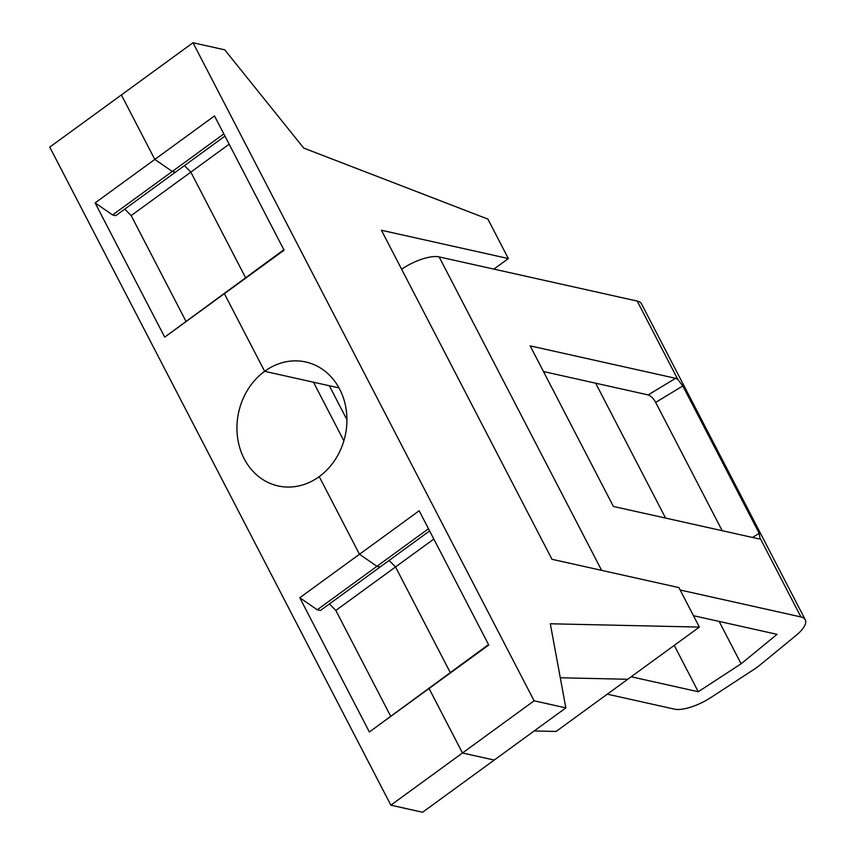 <?xml version="1.0" encoding="UTF-8"?>
<svg xmlns="http://www.w3.org/2000/svg" width="855" height="855" viewBox="0 0 855 855"><rect width="100%" height="100%" fill="white"/><g stroke="black" fill="none" stroke-linecap="round" stroke-linejoin="round"><path stroke-width="1.28" d="M693.469 615.696L777.056 634.335L741.114 663.801L698.268 691.738L631.161 676.765M607.285 694.164L674.392 709.126A31.753 11.35 152.6 0 0 710.89 697.509L753.725 669.583A31.753 11.35 152.6 0 0 759.956 665.04L795.909 635.575A31.753 11.35 152.6 0 0 805.25 619.725A31.753 11.35 152.6 0 0 800.932 616.936L680.153 590.003M674.242 645.386L698.268 691.738M805.25 619.725L641.517 303.856A31.753 11.35 152.6 0 0 637.199 301.067L439.139 256.906A31.753 11.35 152.6 0 0 401.604 269.218M543.481 371.562L648.197 394.914C650.826 395.822 653.327 398.312 655.678 402.406L722.176 530.699M595.657 383.2L665.575 518.077M719.141 621.414L741.114 663.801M760.063 538.757L759.219 533.36L682.814 385.947L677.833 379.449L675.589 378.305L530.164 345.88L613.398 506.449L758.823 538.874L760.309 538.554L800.932 616.936M343.87 440.827L314.009 383.222M346.927 419.666L329.87 386.759M508.351 258.563L487.884 219.083L303.739 148.086L224.737 49.825L193.006 42.75L121.378 94.937L154.808 159.425L214.498 115.938L284.084 250.184L224.395 293.671L264.644 371.316A63.494 54.538 102.6 0 1 305.748 361.986A63.494 54.538 102.6 0 1 346.446 411.586A63.494 54.538 102.6 0 1 319.225 476.609L359.474 554.254L419.164 510.777L488.75 645.012L429.06 688.499L462.491 752.988L494.222 760.063L565.85 707.887L550.31 623.776L699.369 627.078L678.902 587.599L551.967 559.288L381.416 230.262L508.351 258.563L493.88 269.111M699.369 627.078L627.741 679.265L560.282 677.769L627.741 679.265L556.113 731.442L534.172 730.961M193.006 42.75L534.108 700.811L565.85 707.887M534.108 700.811L462.491 752.988L494.222 760.063L422.594 812.25L390.863 805.175L462.491 752.988L429.06 688.499L369.371 731.987L299.784 597.741L317.248 609.786L320.422 610.491L380.112 567.004L376.937 566.299L428.483 528.753M185.866 321.117L131.168 215.599L190.857 172.112L245.556 277.64L190.857 172.112L184.445 165.624L190.857 172.112L229.151 144.217M299.784 597.741L359.474 554.254L376.937 566.299L359.474 554.254L319.225 476.609A63.494 54.538 102.6 0 1 278.11 485.939A63.494 54.538 102.6 0 1 237.423 436.339A63.494 54.538 102.6 0 1 264.644 371.316L224.395 293.671L164.705 337.148L283.849 249.735M224.951 136.105L175.446 172.176L172.282 171.47L154.808 159.425L172.282 171.47L223.818 133.914M390.532 715.956L335.833 610.438L395.523 566.951L450.222 672.468L395.523 566.951L389.1 560.463L395.523 566.951L433.816 539.056M369.371 731.987L488.515 644.574M317.248 609.786L376.937 566.299L380.112 567.004L429.616 530.944M264.644 371.316L338.997 387.903L264.644 371.316M390.863 805.175L49.75 147.113L121.378 94.937L154.808 159.425L95.119 202.902L112.593 214.947L115.767 215.663L175.446 172.176L172.282 171.47L112.593 214.947M335.833 610.438L329.421 603.94M131.168 215.599L124.755 209.112M164.705 337.148L95.119 202.902M637.199 301.067L677.833 379.449M601.621 570.36L439.139 256.906M752.453 537.453L759.219 533.36M655.7 402.384L682.814 385.947M648.197 394.914L675.589 378.305"/></g></svg>
